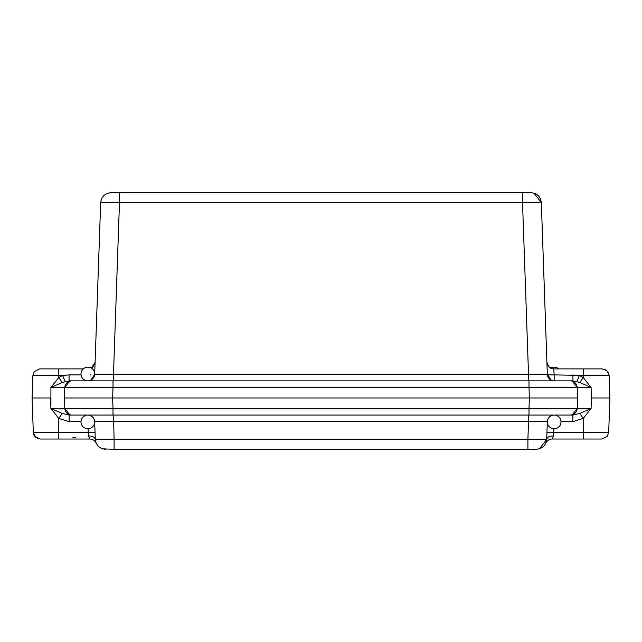 <?xml version="1.0" encoding="UTF-8"?>
<svg xmlns="http://www.w3.org/2000/svg" width="642" height="642" viewBox="0 0 642 642"><rect width="100%" height="100%" fill="white"/><g stroke="black" fill="none" stroke-linecap="round" stroke-linejoin="round"><path stroke-width="0.96" d="M46.393 439.024L40.141 439.024L46.393 439.024M546.695 439.393L546.703 439.385C545.893 445.387 542.474 448.686 536.447 449.288L114.099 449.288L114.099 439.385L95.297 439.385L96.148 443.124C94.864 440.516 92.777 439.152 89.872 439.024C92.777 439.152 94.864 440.516 96.148 443.124C94.864 440.516 92.777 439.152 89.872 439.024C92.777 439.152 94.864 440.516 96.148 443.124C94.864 440.516 92.777 439.152 89.872 439.024C92.777 439.152 94.864 440.516 96.148 443.124C94.864 440.516 92.777 439.152 89.872 439.024L57.78 439.024M95.345 440.131L95.457 440.869M95.136 434.963L95.297 439.385C96.107 445.387 99.526 448.686 105.553 449.288L102.592 448.854L114.099 449.288M601.835 439.024L552.128 439.024C549.223 439.152 547.136 440.516 545.852 443.124C547.136 440.516 549.223 439.152 552.128 439.024C549.223 439.152 547.136 440.516 545.852 443.124C547.136 440.516 549.223 439.152 552.128 439.024C549.223 439.152 547.136 440.516 545.852 443.124C547.136 440.516 549.223 439.152 552.128 439.024C549.223 439.152 547.136 440.516 545.852 443.124L546.703 439.385L527.901 439.385L527.901 449.288M533.133 439.465L541.198 439.529M530.324 415.077L528.518 415.077L528.518 421.682L94.679 421.682C94.165 417.653 91.886 415.446 87.842 415.077L113.482 415.077L114.099 439.385L527.901 439.385L528.518 421.682L547.321 421.682A6.845 6.845 0 0 1 554.158 415.077C550.114 415.446 547.835 417.653 547.321 421.682L546.703 439.385L539.408 448.854M545.917 442.988L545.852 443.124C547.136 440.516 549.223 439.152 552.128 439.024L553.54 435.902L551.013 436.103M546.326 441.8L546.864 434.963M529 415.077L572.897 415.077L579.774 413.448L591.089 408.472L529 408.472L529 415.077L113 415.077L113 408.472L50.903 408.472L62.226 413.448L58.783 418.415L58.783 432.419L88.211 432.419L88.46 435.902C92.512 436.022 94.791 437.186 95.297 439.385L94.679 421.682A6.845 6.845 0 0 0 90.402 415.575M546.864 434.867L546.848 435.3L546.864 434.867M528.518 415.077L554.158 415.077A6.845 6.845 0 0 0 547.321 421.682A6.845 6.845 0 0 1 554.158 415.077L535.637 415.077M546.952 432.419L553.789 432.419L553.54 435.902C549.488 436.022 547.209 437.186 546.703 439.385L545.909 443.004M88.628 415.077L87.85 415.077A6.845 6.845 0 0 0 81.542 424.595A6.845 6.845 0 0 0 94.679 421.682A6.845 6.845 0 0 0 87.842 415.077L69.103 415.077L71.631 415.077L69.103 415.077L69.103 421.682L58.783 418.415L50.903 408.472L53.824 408.497M88.082 428.76L88.211 432.419L95.048 432.419L94.679 421.682A6.845 6.845 0 0 0 87.842 415.077L113 415.077M88.46 435.902L89.872 439.024C92.777 439.152 94.864 440.516 96.148 443.124C94.864 440.516 92.777 439.152 89.872 439.024C92.777 439.152 94.864 440.516 96.148 443.124C94.864 440.516 92.777 439.152 89.872 439.024C92.777 439.152 94.864 440.516 96.148 443.124L96.148 443.124M90.466 432.355L89.671 432.371M88.347 434.329L88.444 435.693L88.347 434.329M95.136 434.867L95.152 435.3L95.136 434.867M95.048 432.419L94.671 421.529M583.217 439.024L583.217 418.415L572.897 421.682L572.897 415.077L554.158 415.077A6.845 6.845 0 0 1 556.614 428.302A6.845 6.845 0 0 1 547.321 421.682A6.845 6.845 0 0 1 554.158 415.077A6.845 6.845 0 0 0 547.321 421.682L547.329 421.529M102.255 415.077L98.499 415.077M570.417 415.077L572.351 415.077M564.599 439.024L601.859 439.024L607.18 436.488L608.696 432.419L553.789 432.419L553.918 428.76M573.812 414.146L572.335 414.788L577.206 408.472L577.575 397.968L577.206 408.472L572.335 414.788L573.812 414.146L572.134 414.844M554.102 415.077L572.174 415.077M113 380.867L71.615 380.867C67.611 381.268 65.332 383.467 64.794 387.471L113 387.471L113 380.867L529 380.867L529 387.471L591.089 387.471L579.774 382.496L583.217 377.528L583.217 375.498L609.114 375.498L609.9 397.968L591.354 397.968L591.089 408.472L583.217 418.415L579.774 413.448M62.226 413.448L69.103 415.077L87.898 415.077L71.535 415.077M58.783 439.024L58.783 432.419L33.304 432.419L32.1 397.968L33.304 432.419L35.406 437.122L40.141 439.024L77.425 439.024M72.899 437.314L75.628 437.314M68.188 414.146L69.665 414.788L64.794 408.472L64.425 397.968L64.794 408.472L69.665 414.788L68.188 414.146L69.914 414.86M69.882 408.553L102.768 408.521M570.369 415.077C574.389 414.676 576.668 412.477 577.206 408.472C576.668 412.477 574.389 414.676 570.369 415.077M71.631 415.077C67.611 414.676 65.332 412.477 64.794 408.472C65.332 412.477 67.611 414.676 71.631 415.077L71.583 415.077M74.849 397.968L112.631 397.968L113 408.472L529 408.472L529.369 397.968L569.021 397.968L529.361 397.968L577.575 397.968L574.149 397.968L577.575 397.968L577.206 387.471L572.335 381.155L577.206 387.471L577.575 397.968L64.425 397.968L64.794 387.471L69.665 381.155L64.794 387.471L50.903 387.471L50.903 408.472L50.646 397.968L32.1 397.968L50.646 397.968M567.151 397.968L64.425 397.968M561.309 397.968L528.823 397.968M113.177 397.968L80.691 397.968M547.217 371.1L546.904 362.289L548.87 366.855L546.904 362.289C547.417 366.317 549.696 368.524 553.741 368.893L549.087 367.063L550.651 368.155L549.087 367.063M547.072 367.16L546.904 362.289L548.87 366.855M547.112 368.115L547.209 371.012M534.032 193.146L541.326 202.615L547.321 374.262A6.845 6.845 0 0 0 554.158 380.867A6.845 6.845 0 0 1 554.15 380.867L554.158 380.867A6.845 6.845 0 0 1 554.15 380.867L554.158 380.867A6.845 6.845 0 0 1 554.15 380.867L554.158 380.867A6.845 6.845 0 0 1 554.15 380.867L554.158 380.867A6.845 6.845 0 0 0 554.158 380.867L570.746 380.867M535.757 202.471L530.188 202.503M107.968 193.146L111.812 192.712M119.476 192.712L110.93 192.712C104.903 193.314 101.484 196.613 100.674 202.615L119.476 202.615L119.476 192.712L522.524 192.712L522.524 202.615L541.326 202.615C540.516 196.613 537.097 193.314 531.07 192.712L522.524 192.712M90.482 380.867L87.85 380.867A6.845 6.845 0 0 0 94.679 374.262L100.674 202.615L94.679 374.262L113.482 374.262L113.482 380.867L102.391 380.867M539.85 380.867L528.518 380.867L528.518 374.262L547.321 374.262A6.845 6.845 0 0 0 554.158 380.867A6.845 6.845 0 0 1 547.321 374.262C547.835 378.29 550.114 380.497 554.158 380.867L554.158 374.88C550.025 374.968 547.746 374.767 547.321 374.262A6.845 6.845 0 0 0 551.598 380.369A6.845 6.845 0 0 1 547.321 374.262L551.181 380.184M92.913 367.063L91.349 368.155L92.913 367.063L91.349 368.155L95.096 362.289L94.679 374.262A6.845 6.845 0 0 0 85.386 367.641A6.845 6.845 0 0 0 87.842 380.867L90.819 380.184L94.679 374.262A6.845 6.845 0 0 1 87.842 380.867L90.353 380.867L87.842 380.867A6.845 6.845 0 0 0 94.679 374.262L94.888 368.107M551.518 380.867L554.158 380.867M94.928 367.16L95.064 363.107L94.928 367.16M93.162 366.823L91.349 368.155L93.13 366.855L95.096 362.289L93.13 366.855L95.096 362.289L94.679 374.262A6.845 6.845 0 0 1 89.728 380.602M554.158 374.88L553.741 368.893L548.838 366.823L553.741 368.893L583.217 368.893L583.217 375.498L554.158 374.88M579.774 382.496L572.921 380.867L572.921 374.88M576.949 381.484L579.341 375.498L583.217 377.528L591.089 387.471L591.354 397.968L609.9 397.968L609.114 375.498L606.931 370.723L602.276 368.893L564.141 368.893L602.22 368.893M81.052 374.88L69.079 374.88L69.079 380.867L62.226 382.496L50.903 387.471L58.783 377.528L62.226 382.496M69.079 374.88L62.659 375.498L65.051 381.484M90.016 374.912L90.995 374.888M58.783 377.528L62.659 375.498L58.783 375.498L58.783 377.528M87.842 380.867L71.254 380.867M64.794 387.471C65.332 383.467 67.611 381.268 71.631 380.867L69.681 380.867M572.921 380.867L529 380.867M91.349 368.155A6.845 6.845 0 0 0 83.316 368.893L58.783 368.893L58.783 375.498L32.886 375.498L32.1 397.968L32.886 375.498L34.339 371.509L39.724 368.893L34.339 371.509L32.886 375.498L34.339 371.509L39.724 368.893L77.786 368.893M577.206 387.471C576.668 383.467 574.389 381.268 570.369 380.867C574.389 381.268 576.668 383.467 577.206 387.471M102.768 387.423L69.184 387.391M584.677 368.893L583.217 368.893M587.831 368.893L574.149 368.893L587.831 368.893M95.12 441.479L96.139 443.116L95.12 441.479L96.139 443.116L95.297 439.385C96.107 445.387 99.526 448.686 105.553 449.288M545.852 443.124C547.136 440.516 549.223 439.152 552.128 439.024C549.223 439.152 547.136 440.516 545.852 443.124C547.136 440.516 549.223 439.152 552.128 439.024C549.223 439.152 547.136 440.516 545.852 443.124M572.897 421.682L560.996 421.682M81.004 421.682L69.103 421.682M522.524 202.615L119.476 202.615L113.482 374.262L528.518 374.262L522.524 202.615M529.369 397.968L529 387.471L113 387.471L112.631 397.968M163.533 449.288L159.762 449.288M156.568 449.288L153.984 449.288M152.042 449.288L150.878 449.288M479.092 449.288L482.824 449.288M485.93 449.288L488.401 449.288M490.215 449.288L491.21 449.288M478.467 449.288L480.866 449.288M485.432 449.288L487.021 449.288M489.958 449.288L491.122 449.288M161.134 449.288L159.176 449.288M154.979 449.288L153.599 449.288M151.295 449.288L150.79 449.288M546.535 440.91L546.422 441.455L546.535 440.91M546.703 439.385L545.861 443.116L546.88 441.479M545.861 443.116L546.799 441.576M113.482 415.077L111.507 415.077M106.997 415.077L102.11 415.077M553.332 415.077L551.502 415.077M549.327 415.077L543.421 415.077M539.745 415.077L534.842 415.077M95.754 442.089L95.265 438.558M95.642 441.688L95.457 440.877L95.642 441.688M96.139 443.116L95.754 442.073M549.392 415.077L543.501 415.077M98.579 415.077L92.673 415.077M90.498 415.077L88.668 415.077M571.163 415.077L570.465 415.077L571.163 415.077M601.859 439.024L607.18 436.488L608.696 432.419L609.9 397.968L608.696 432.419L607.18 436.488L601.859 439.024M571.244 415.077L570.465 415.077M34.853 436.52L40.053 439.024M33.304 432.419L33.777 434.698M33.97 435.132L37.718 438.582M547 364.953L546.944 363.42M555.314 367.28A6.845 6.845 0 0 0 550.651 368.155A6.845 6.845 0 0 1 558.684 368.893A6.845 6.845 0 0 0 555.314 367.28M94.679 374.262A6.845 6.845 0 0 0 94.679 374.254L90.819 380.184M94.783 371.116L94.695 373.724M546.944 363.436L547 364.905M95 364.897L95.064 363.107M94.679 374.182L94.783 371.253L94.679 374.182M602.276 368.893L606.931 370.723L609.089 375.064M608.793 373.644L606.931 370.723L604.876 369.407"/></g></svg>
